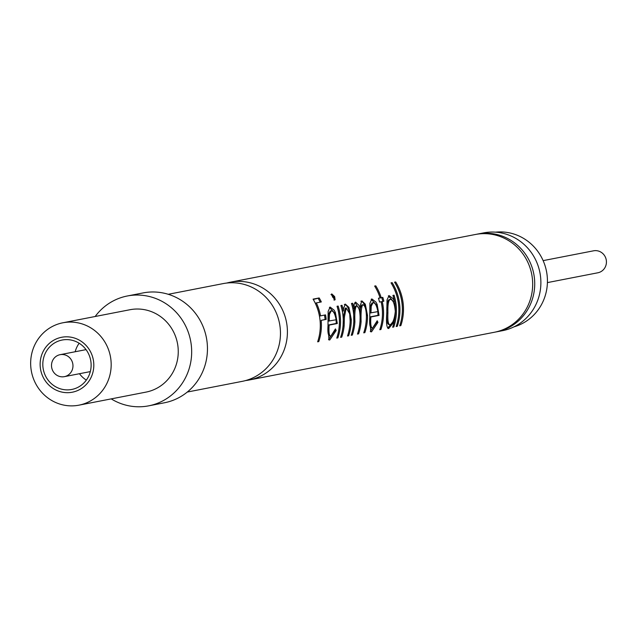 <?xml version="1.0" encoding="UTF-8"?>
<svg xmlns="http://www.w3.org/2000/svg" width="638" height="638" viewBox="0 0 638 638"><rect width="100%" height="100%" fill="white"/><g stroke="black" fill="none" stroke-linecap="round" stroke-linejoin="round"><path stroke-width="0.96" d="M51.83 368.246A11.189 10.718 79 0 1 60.1 354.68A11.189 10.718 79 0 1 72.636 363.086A11.189 10.718 79 0 1 64.374 376.651A11.189 10.718 79 0 1 51.83 368.246M543.129 260.631L593.555 250.814A11.189 10.718 79 0 1 606.1 259.219A11.189 10.718 79 0 1 597.838 272.785L547.412 282.602M495.527 232.16A48.4 46.359 79 0 1 546 269.069A48.4 46.359 79 0 1 513.965 326.855M476.411 234.305A49.796 47.698 79 0 1 477.431 234.09A49.796 47.698 79 0 1 533.248 271.477A49.796 47.698 79 0 1 496.468 331.856A49.796 47.698 79 0 1 495.439 332.039M477.431 234.09L483.588 232.894A49.796 47.698 79 0 1 539.405 270.281A49.796 47.698 79 0 1 502.624 330.659L496.468 331.856M226.673 283.057A49.796 47.698 79 0 1 230.119 282.243L475.382 234.489A49.796 47.698 79 0 1 531.199 271.876A49.796 47.698 79 0 1 494.418 332.254L249.155 380.009A49.796 47.698 79 0 1 245.654 380.551M331.752 293.903L334.647 296.582L335.125 299.812L332.558 296.989L331.672 293.974M230.119 282.243A49.796 47.698 79 0 1 285.936 319.63A49.796 47.698 79 0 1 249.155 380.009M313.083 299.126A49.796 47.698 79 0 1 318.825 313.226A49.796 47.698 79 0 1 317.644 341.824L318.769 341.609A49.796 47.698 79 0 0 321.185 320.364L326.17 319.391A49.796 47.698 79 0 0 325.532 314.885L320.555 315.85A49.796 47.698 79 0 0 319.941 313.011A49.796 47.698 79 0 0 316.344 302.906L321.321 301.941A49.796 47.698 79 0 0 319.183 297.938L313.083 299.126M328.139 311.416L330.093 307.053L334.208 310.235L335.373 312.516L337.311 323.514L329.12 325.109C328.634 332.374 329.184 336.082 330.787 336.21L335.444 328.897L336.178 330.532L329.774 339.958L328.969 339.918L328.004 324.567L328.139 311.416M337.031 306.28A49.796 47.698 79 0 1 337.933 309.51A49.796 47.698 79 0 1 336.76 338.1L337.885 337.885A49.796 47.698 79 0 0 339.057 309.286A49.796 47.698 79 0 0 338.156 306.057L337.031 306.28M340.891 305.53A49.796 47.698 79 0 1 341.785 308.76A49.796 47.698 79 0 1 340.612 337.35L341.737 337.135A49.796 47.698 79 0 0 344.153 325.763L344.424 317.046L346.211 307.955L349.696 313.784L350.15 321.121A49.796 47.698 79 0 1 347.519 336.011L348.643 335.787A49.796 47.698 79 0 0 351.299 319.598L348.93 307.364L345.325 304.087L343.539 308.417L343.443 310.977A49.796 47.698 79 0 0 342.909 308.537A49.796 47.698 79 0 0 342.016 305.307L340.891 305.53M351.49 303.465A49.796 47.698 79 0 1 352.391 306.695A49.796 47.698 79 0 1 351.211 335.293L352.336 335.07A49.796 47.698 79 0 0 354.903 321.783C354.545 313.194 355.079 307.915 356.49 305.961C358.755 306.368 359.968 310.363 360.127 317.947A49.796 47.698 79 0 1 357.479 334.073L358.604 333.849A49.796 47.698 79 0 0 361.1 321.592C360.797 312.508 361.347 306.894 362.759 304.733C364.92 305.267 366.132 308.904 366.387 315.635A49.796 47.698 79 0 1 363.74 332.853L364.864 332.629A49.796 47.698 79 0 0 367.512 315.435L365.295 304.182L361.866 300.865L360.382 305.139L360.366 309.127L359.034 305.403L355.597 302.085L354.194 304.023L354.002 308.704A49.796 47.698 79 0 0 353.516 306.471A49.796 47.698 79 0 0 352.615 303.241L351.49 303.465M369.896 303.281L371.85 298.919L375.965 302.101L377.138 304.382L379.068 315.387L370.877 316.982C370.391 324.248 370.949 327.948 372.544 328.084L377.202 320.762L377.943 322.405L371.531 331.832L370.726 331.784L369.761 316.432L369.896 303.281M378.47 298.209A49.796 47.698 79 0 1 379.371 301.439A49.796 47.698 79 0 1 379.514 302.053L381.125 301.742A49.796 47.698 79 0 1 379.801 329.726L380.926 329.503A49.796 47.698 79 0 0 382.25 301.519L383.853 301.208A49.796 47.698 79 0 0 383.709 300.594A49.796 47.698 79 0 0 382.808 297.364L381.205 297.675A49.796 47.698 79 0 0 375.774 285.84L374.65 286.055A49.796 47.698 79 0 1 380.081 297.898L378.47 298.209M394.388 301.216A49.796 47.698 79 0 0 393.829 298.624A49.796 47.698 79 0 0 392.928 295.394L394.053 295.179A49.796 47.698 79 0 1 394.954 298.409A49.796 47.698 79 0 1 393.774 326.999L392.649 327.222A49.796 47.698 79 0 0 394.132 321.863L388.725 328.482C386.708 328.299 386.062 323.115 386.787 312.939L387.027 299.948L389.052 295.569L393.168 298.751L394.388 301.216L393.335 301.415L388.359 295.896M391.03 282.865A49.796 47.698 79 0 1 397.362 297.938A49.796 47.698 79 0 1 396.182 326.536L397.307 326.313A49.796 47.698 79 0 0 398.487 297.723A49.796 47.698 79 0 0 392.155 282.65L391.03 282.865M394.563 282.179A49.796 47.698 79 0 1 400.895 297.252A49.796 47.698 79 0 1 399.715 325.843L400.839 325.627A49.796 47.698 79 0 0 402.02 297.029A49.796 47.698 79 0 0 395.688 281.956L394.563 282.179M394.132 321.863L393.08 321.6L387.721 328.084L388.725 328.482L387.976 328.426M371.021 327.741L372.544 328.084M329.264 335.867L330.787 336.21M168.249 294.293L223.172 283.599A49.796 47.698 79 0 1 278.989 320.986A49.796 47.698 79 0 1 242.209 381.357L187.277 392.051M95.174 316.496A55.953 53.592 79 0 1 127.297 295.992A55.953 53.592 79 0 1 190.012 338.004A55.953 53.592 79 0 1 148.686 405.84A55.953 53.592 79 0 1 111.219 398.886M127.297 295.992L143.079 292.922A55.953 53.592 79 0 1 205.795 334.926A55.953 53.592 79 0 1 164.468 402.769L148.686 405.84M31.9 373.661A41.964 40.194 79 0 1 62.899 322.78A41.964 40.194 79 0 1 109.935 354.289A41.964 40.194 79 0 1 78.937 405.17A41.964 40.194 79 0 1 31.9 373.661M62.899 322.78L129.977 309.725A41.964 40.194 79 0 1 177.013 341.234A41.964 40.194 79 0 1 146.014 392.107L78.937 405.17M40.96 371.204A27.976 26.796 79 0 1 60.347 337.566A27.976 26.796 79 0 1 92.981 358.285A27.976 26.796 79 0 1 73.593 391.923A27.976 26.796 79 0 1 40.96 371.204M86.337 380.096A25.177 24.116 79 0 1 79.471 373.709M90.381 358.931A25.177 24.116 79 0 1 71.783 389.459A25.177 24.116 79 0 1 43.559 370.558A25.177 24.116 79 0 1 62.157 340.03A25.177 24.116 79 0 1 90.381 358.931M75.188 351.745A25.177 24.116 79 0 1 79.168 343.252M317.836 341.25L318.769 341.609M324.479 315.092A48.679 46.63 79 0 1 325.101 319.486L321.185 320.364M320.116 320.451A48.679 46.63 79 0 1 319.726 333.211M325.101 319.486L326.17 319.391M316.344 302.906L315.379 303.393A48.679 46.63 79 0 1 319.502 316.049L320.555 315.85M313.29 299.485L319.183 297.938M318.274 298.512A48.679 46.63 79 0 1 320.228 302.149M336.178 330.532L335.125 330.332L328.522 339.583M329.774 339.958L328.769 339.568M329.399 307.38L334.32 312.716L335.939 318.514M335.373 312.516L334.32 312.716M336.098 319.766L336.234 323.466L328.044 325.061C327.573 332.159 328.139 335.771 329.75 335.899M337.311 323.514L336.234 323.466M329.12 325.109L328.044 325.061M331.234 310.873L330.197 311.129L328.45 314.502L328.107 321.153L336.13 319.758C334.99 313.681 333.355 310.722 331.234 310.873L329.503 314.311L329.184 321.105M328.45 314.502L329.503 314.311M334.647 296.582L333.722 297.125L334.16 300.283M330.97 294.453L333.722 297.125M336.944 337.534L337.885 337.885M337.071 306.399L338.156 306.057M337.135 306.392A48.679 46.63 79 0 1 338.834 329.487M340.804 336.776L341.737 337.135M346.211 307.955L345.174 308.218L343.356 317.11L343.084 325.635A48.679 46.63 79 0 1 342.694 328.737M343.356 317.11L344.424 317.046M347.71 335.436L348.643 335.787M344.305 304.43C347.718 305.1 349.688 310.148 350.222 319.574A48.679 46.63 79 0 1 349.6 327.398M340.931 305.65L340.995 305.642A48.679 46.63 79 0 1 342.391 311.185L343.443 310.977M340.995 305.642L342.016 305.307M351.402 334.719L352.336 335.07M356.49 305.961L355.446 306.216C354.018 308.138 353.476 313.298 353.835 321.704A48.679 46.63 79 0 1 353.293 326.672M357.663 333.499L358.604 333.849M360.263 309.143L360.023 321.488A48.679 46.63 79 0 1 359.553 325.452M360.358 308.01L361.722 304.996L362.759 304.733M363.931 332.278L364.864 332.629M360.853 301.208C363.979 301.949 365.845 306.695 366.435 315.435A48.679 46.63 79 0 1 365.821 324.24M354.951 302.444L359.306 309.294L360.366 309.127M351.53 303.584L351.594 303.576A48.679 46.63 79 0 1 352.95 308.912L354.002 308.704M351.594 303.576L352.615 303.241M377.943 322.405L376.883 322.198L370.279 331.457M371.531 331.832L370.526 331.433M371.156 299.246L376.085 304.589L377.696 310.379M377.138 304.382L376.085 304.589M377.856 311.631L377.991 315.339L369.801 316.934C369.33 324.032 369.896 327.645 371.515 327.772M379.068 315.387L377.991 315.339M370.877 316.982L369.801 316.934M372.991 302.747L371.954 303.002L370.207 306.368L369.865 313.019L377.887 311.623C376.747 305.546 375.112 302.587 372.991 302.747L371.268 306.176L370.941 312.979M370.207 306.368L371.268 306.176M379.993 329.152L380.926 329.503M381.883 321.105A48.679 46.63 79 0 0 381.205 301.766L382.25 301.519M375.248 287.044A48.679 46.63 79 0 1 380.184 298.01L382.808 297.364M381.787 297.699A48.679 46.63 79 0 1 382.8 301.415M380.184 298.01L381.205 297.675M374.881 286.43L375.774 285.84M378.509 298.337L380.081 297.898M393.774 326.999L392.841 326.648M392.968 295.522L393.032 295.506A48.679 46.63 79 0 1 394.101 321.855M394.053 295.179L393.032 295.506M386.843 312.74L387.912 312.772C387.553 320.523 388.223 324.503 389.922 324.702C392.681 323.753 394.475 319.327 395.305 311.448C394.627 303.529 392.912 299.517 390.153 299.405L389.108 299.661C387.37 300.642 386.612 305.004 386.843 312.74C386.492 320.316 387.178 324.2 388.885 324.391M388.359 324.351L389.922 324.702M390.153 299.405C388.422 300.394 387.681 304.844 387.912 312.772M396.373 325.962L397.307 326.313M391.261 283.24L392.155 282.65M391.628 283.854A48.679 46.63 79 0 1 398.264 317.915M399.906 325.268L400.839 325.627M394.794 282.554L395.688 281.956M395.161 283.168A48.679 46.63 79 0 1 401.796 317.23M343.084 325.635L344.153 325.763M350.222 319.574L351.299 319.598M353.835 321.704L354.903 321.783M360.023 321.488L361.1 321.592M366.435 315.435L367.512 315.435M60.1 354.68L86.042 349.632M64.374 376.651L90.317 371.603"/></g></svg>
